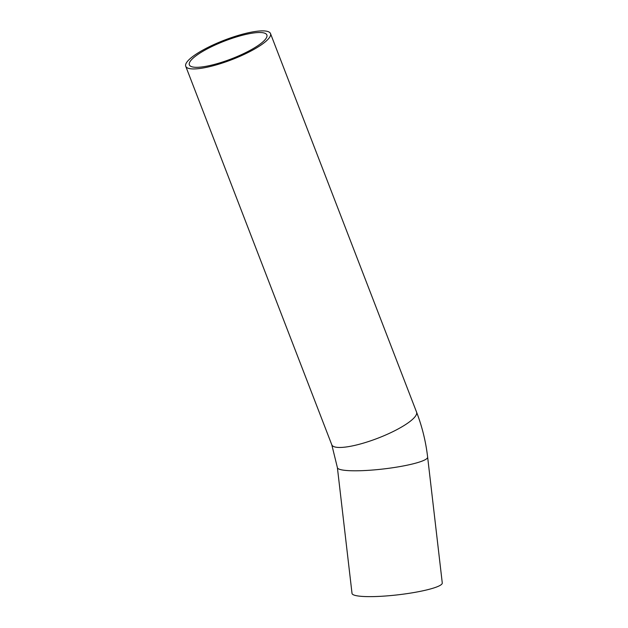 <?xml version="1.0" encoding="UTF-8"?>
<svg xmlns="http://www.w3.org/2000/svg" width="628" height="628" viewBox="0 0 628 628"><rect width="100%" height="100%" fill="white"/><g stroke="black" fill="none" stroke-linecap="round" stroke-linejoin="round"><path stroke-width="0.94" d="M264.082 32.986A41.534 9.538 158.9 0 1 266.861 34.956A41.534 9.538 158.9 0 1 231.544 58.812A41.534 9.538 158.9 0 1 189.358 64.865A41.534 9.538 158.9 0 1 218.882 43.363A41.534 9.538 158.9 0 1 264.082 32.986M352.025 593.452A45.428 6.673 -6.6 0 0 397.916 594.826A45.428 6.673 -6.6 0 0 442.269 582.957L427.637 457.113A45.428 6.673 -6.6 0 1 391.126 467.97A45.428 6.673 -6.6 0 1 340.392 469.563A45.428 6.673 -6.6 0 1 337.385 467.609L352.025 593.452M267.45 31.4A45.428 10.433 158.9 0 1 270.495 33.559A45.428 10.433 158.9 0 1 231.865 59.644A45.428 10.433 158.9 0 1 185.731 66.262A45.428 10.433 158.9 0 1 218.018 42.751A45.428 10.433 158.9 0 1 267.45 31.4M337.385 467.609L331.788 444.797A45.428 10.433 -21.1 0 0 334.834 446.948A45.428 10.433 -21.1 0 0 384.265 435.604A45.428 10.433 -21.1 0 0 416.552 412.086C422.126 426.561 425.823 441.57 427.637 457.113M185.731 66.262L331.788 444.797M270.495 33.559L416.552 412.086"/></g></svg>
